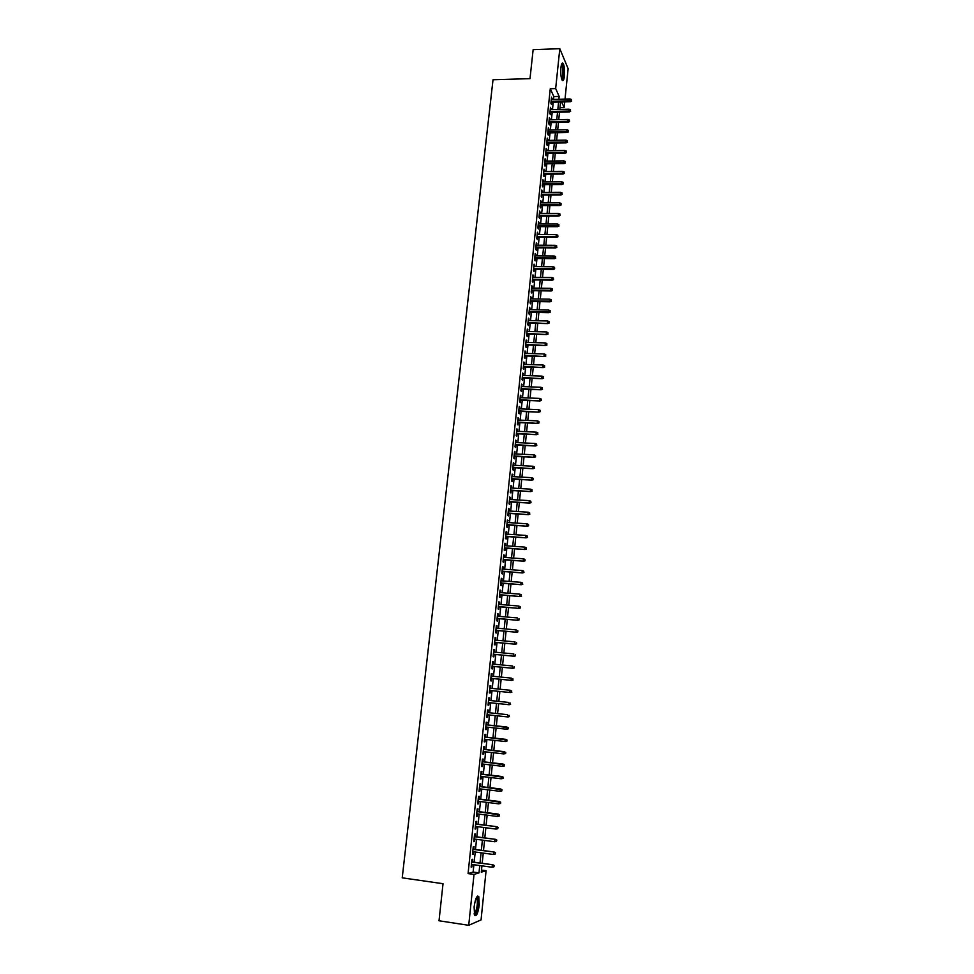<?xml version="1.0" encoding="UTF-8"?>
<svg xmlns="http://www.w3.org/2000/svg" width="974" height="974" viewBox="0 0 974 974"><rect width="100%" height="100%" fill="white"/><g stroke="black" fill="none" stroke-linecap="round" stroke-linejoin="round"><path stroke-width="1.46" d="M474.107 906.94C475.373 898.539 476.919 895.069 478.758 896.543L479.269 904.895C478.027 913.271 476.481 916.741 474.618 915.292L474.107 906.94M560.914 67.669C561.401 63.76 562.144 62.324 563.13 63.371C564.409 65.964 564.835 70.152 564.445 75.96C563.958 79.868 563.216 81.305 562.217 80.27C560.951 77.689 560.513 73.488 560.914 67.669M481.509 870.038L486.087 870.683L481.059 919.894L468.725 925.3L439.018 920.783L443.024 883.71L402.225 877.842L493.027 79.746L530.002 78.65L533.143 49.65L559.807 48.7L568.122 68.704L565.017 99.092M564.737 101.88L564.153 107.578L561.633 101.953M559.977 107.676L564.153 107.578M472.487 861.953L472.767 859.238L471.927 859.47L471.136 867.104L471.976 866.86L472.22 864.486M473.814 849.267L474.094 846.564L473.254 846.771L472.463 854.381L473.303 854.161L473.547 851.775M475.129 836.629L475.409 833.939L474.582 834.109L473.79 841.694L474.618 841.512L474.874 839.113M476.444 824.028L476.724 821.362L475.896 821.496L475.105 829.057L475.933 828.898L476.189 826.488M477.747 811.476L478.027 808.822L477.211 808.931L476.42 816.468L477.248 816.334L477.503 813.899M479.062 798.972L479.33 796.33L478.514 796.415L477.735 803.927L478.551 803.818L478.806 801.359M480.352 786.505L480.632 783.875L479.817 783.936L479.038 791.424L479.853 791.338L480.109 788.867M481.655 774.087L481.923 771.469L481.119 771.505L480.34 778.957L481.144 778.908L481.412 776.424M482.946 761.717L483.214 759.099L482.41 759.111L481.631 766.538L482.447 766.514L482.702 764.018M484.224 749.371L484.504 746.778L483.701 746.766L482.934 754.168L483.725 754.168L483.993 751.648M485.515 737.087L485.783 734.506L484.991 734.457L484.212 741.835L485.015 741.859L485.271 739.327M486.793 724.839L487.061 722.27L486.269 722.197L485.502 729.55L486.294 729.599L486.562 727.054M488.059 712.615L488.327 710.07L487.548 709.973L486.781 717.302L487.572 717.388L487.828 714.819M489.338 700.428L489.593 697.92L488.814 697.798L488.047 705.091L488.838 705.2L489.106 702.644M490.604 688.289L490.859 685.806L490.08 685.659L489.325 692.928L490.105 693.062L490.372 690.517M491.858 676.187L492.113 673.74L491.346 673.558L490.592 680.814L491.359 680.972L491.627 678.428M493.124 664.122L493.368 661.711L492.601 661.504L491.846 668.736L492.625 668.919L492.881 666.374M494.378 652.105L494.622 649.719L493.855 649.488L493.1 656.695L493.879 656.902L494.135 654.37M495.62 640.125L495.863 637.775L495.109 637.52L494.354 644.703L495.121 644.934L495.389 642.402M496.874 628.193L497.105 625.868L496.35 625.588L495.608 632.747L496.363 633.003L496.63 630.482M498.116 616.286L498.347 613.997L497.592 613.705L496.85 620.828L497.604 621.12L497.872 618.587M499.345 604.44L499.577 602.176L498.834 601.847L498.091 608.957L498.846 609.261L499.102 606.753M500.575 592.618L500.806 590.39L500.064 590.037L499.321 597.123L500.076 597.452L500.332 594.944M501.805 580.845L502.036 578.641L501.293 578.276L500.551 585.325L501.306 585.691L501.561 583.183M503.034 569.108L503.254 566.941L502.523 566.539L501.78 573.576L502.523 573.954L502.791 571.458M504.252 557.408L504.471 555.277L503.741 554.851L503.01 561.864L503.741 562.266L504.008 559.77M505.469 545.757L505.689 543.65L504.958 543.2L504.228 550.188L504.958 550.614L505.214 548.119M506.675 534.129L506.894 532.06L506.163 531.585L505.445 538.549L506.176 539.012L506.431 536.516M507.892 522.551L507.381 520.019L506.65 526.958L507.381 527.433L507.637 524.949M509.085 511.009L509.305 509L508.574 508.477L507.856 515.392L508.586 515.903L508.842 513.42M510.291 499.516L509.779 496.983L509.061 503.875L509.779 504.398L510.035 501.927M511.484 488.047L510.973 485.527L510.254 492.394L510.973 492.941L511.228 490.47M512.677 476.627L512.166 474.107L511.46 480.961L512.166 481.533L512.421 479.062M513.87 465.231L513.359 462.723L512.641 469.553L513.347 470.15L513.615 467.678M515.051 453.884L514.54 451.388L513.834 458.182L514.54 458.803L514.796 456.343M516.232 442.573L515.721 440.078L515.015 446.859L515.721 447.504L515.976 445.045M517.401 431.299L516.902 428.816L516.196 435.573L516.89 436.23L517.145 433.783M518.582 420.062L518.071 417.578L517.364 424.311L518.058 425.005L518.314 422.558M519.739 408.861L519.239 406.389L518.533 413.098L519.227 413.804L519.483 411.369M520.907 397.696L520.408 395.225L519.702 401.921L520.396 402.652L520.652 400.217M522.064 386.568L521.565 384.109L520.871 390.781L521.553 391.524L521.808 389.101M523.221 375.477L522.721 373.03L522.027 379.677L522.709 380.444L522.965 378.022M524.377 364.434L523.878 361.975L523.184 368.598L523.866 369.402L524.109 366.979M525.522 353.416L525.023 350.969L524.341 357.568L525.01 358.383L525.266 355.96M526.678 342.434L526.167 339.999L525.485 346.574L526.155 347.414L526.41 344.991M527.811 331.489L527.311 329.054L526.63 335.616L527.299 336.468L527.543 334.058M528.955 320.58L528.456 318.157L527.774 324.695L528.432 325.572L528.687 323.161M530.087 309.708L529.588 307.285L528.906 313.798L529.564 314.699L529.819 312.301M531.22 298.86L530.72 296.449L530.039 302.951L530.696 303.864L530.94 301.465M532.34 288.06L531.841 285.65L531.171 292.127L531.816 293.064L532.072 290.678M533.472 277.298L532.973 274.887L532.291 281.34L532.948 282.302L533.192 279.915M534.592 266.559L534.093 264.161L533.423 270.602L534.069 271.576L534.312 269.189M535.7 255.858L535.201 253.471L534.531 259.888L535.176 260.886L535.432 258.5M536.82 245.192L536.321 242.806L535.651 249.198L536.284 250.221L536.54 247.846M537.928 234.564L537.429 232.189L536.759 238.557L537.404 239.592L537.648 237.218M539.024 223.971L538.537 221.597L537.867 227.953L538.5 229L538.756 226.638M540.132 213.403L539.633 211.041L538.975 217.372L539.608 218.444L539.852 216.082M541.227 202.872L540.728 200.522L540.071 206.829L540.704 207.925L540.947 205.563M542.323 192.377L541.824 190.027L541.179 196.322L541.8 197.43L542.043 195.08M543.419 181.919L542.92 179.569L542.262 185.839L542.883 186.971L543.127 184.622M544.503 171.497L544.003 169.147L543.358 175.405L543.979 176.55L544.222 174.212M545.586 161.1L545.099 158.762L544.442 164.996L545.063 166.164L545.306 163.827M546.67 150.739L546.171 148.401L545.525 154.61L546.134 155.803L546.377 153.466M547.741 140.414L547.254 138.089L546.609 144.274L547.218 145.479L547.461 143.154M548.812 130.114L548.325 127.789L547.68 133.962L548.289 135.191L548.532 132.866M549.884 119.851L549.397 117.537L548.752 123.686L549.36 124.928L549.604 122.602M550.955 109.624L550.468 107.31L549.823 113.447L550.42 114.701L550.663 112.387M553.549 99.385L553.841 96.56L550.273 88.731L468.068 873.593L473.133 872.059L473.9 864.729M474.168 862.185L475.227 852.006M475.482 849.498L476.542 839.332M476.797 836.849L477.857 826.695M478.112 824.248L479.159 814.118M479.415 811.695L480.474 801.578M480.718 799.179L481.777 789.074M482.02 786.712L483.067 776.619M483.311 774.281L484.358 764.213M484.602 761.899L485.649 751.843M485.88 749.566L486.927 739.51M487.158 737.269L488.205 727.237M488.437 725.009L489.484 715.001M489.715 712.798L490.75 702.814M490.981 700.598L492.016 690.688M492.247 688.46L493.27 678.586M493.501 676.346L494.524 666.533M494.755 664.28L495.778 654.528M496.01 652.251L497.02 642.548M497.251 640.271L498.262 630.616M498.493 628.327L499.492 618.734M499.735 616.432L500.733 606.887M500.977 604.574L501.963 595.077M502.207 592.752L503.181 583.304M503.424 580.967L504.41 571.58M504.654 569.23L505.616 559.892M505.871 557.53L506.833 548.24M507.077 545.866L508.038 536.625M508.294 534.239L509.244 525.047M509.499 522.661L510.449 513.517M510.693 511.119L511.642 502.024M511.898 499.601L512.835 490.567M513.091 488.144L514.029 479.147M514.272 476.712L515.209 467.764M515.465 465.316L516.39 456.429M516.646 453.969L517.559 445.118M517.827 442.646L518.74 433.856M518.996 431.372L519.909 422.619M520.165 420.135L521.066 411.43M521.333 408.922L522.234 400.277M522.49 397.757L523.391 389.15M523.647 386.629L524.536 378.07M524.803 375.538L525.692 367.028M525.96 364.483L526.837 356.009M527.104 353.452L527.981 345.039M528.249 342.471L529.113 334.094M529.381 331.525L530.258 323.198M530.526 320.616L531.378 312.325M531.658 309.732L532.51 301.49M532.778 298.896L533.63 290.702M533.91 288.085L534.75 279.94M535.03 277.31L535.87 269.201M536.138 266.572L536.978 258.512M537.258 255.87L538.086 247.859M538.366 245.205L539.194 237.23M539.474 234.576L540.302 226.638M540.582 223.971L541.398 216.082M541.678 213.403L542.494 205.563M542.774 202.872L543.589 195.068M543.869 192.377L544.673 184.61M544.953 181.907L545.757 174.188M546.037 171.485L546.84 163.802M547.12 161.075L547.912 153.442M548.204 150.714L548.995 143.129M549.275 140.39L550.067 132.829M550.347 130.09L551.126 122.578M551.418 119.814L552.197 112.351M552.477 109.587L553.256 102.16M552.014 99.421L551.528 97.12L550.894 103.232L551.491 104.51L551.734 102.197M468.725 925.3L474.009 874.433L479.001 872.874L479.756 865.533M468.068 873.593L474.009 874.433M550.273 88.731L555.667 88.585L559.807 48.7M558.869 99.251L559.161 96.426L555.667 88.585M480.024 863.001L481.071 852.798M481.339 850.29L482.386 840.112M482.641 837.628L483.688 827.462M483.944 825.015L484.991 814.861M485.247 812.438L486.294 802.296M486.537 799.91L487.584 789.78M487.828 787.418L488.863 777.313M489.106 774.975L490.153 764.882M490.385 762.581L491.432 752.5M491.663 750.224L492.698 740.155M492.941 737.915L493.976 727.858M494.208 725.642L495.242 715.61M495.462 713.406L496.497 703.411M496.728 701.195L497.751 691.26M497.982 689.032L499.005 679.158M499.236 676.906L500.246 667.08M500.478 664.828L501.488 655.052M501.72 652.787L502.73 643.071M502.961 640.795L503.96 631.128M504.203 628.827L505.189 619.221M505.433 616.919L506.419 607.35M506.65 605.037L507.637 595.528M507.88 593.203L508.854 583.743M509.098 581.405L510.059 572.006M510.303 569.656L511.277 560.293M511.52 557.932L512.482 548.63M512.726 546.256L513.675 537.003M513.919 534.616L514.869 525.424M515.124 523.026L516.062 513.87M516.317 511.46L517.255 502.365M517.498 499.942L518.436 490.896M518.692 488.461L519.617 479.464M519.873 477.017L520.798 468.068M521.053 465.609L521.967 456.709M522.222 454.249L523.135 445.386M523.391 442.914L524.304 434.112M524.56 431.628L525.461 422.862M525.716 420.366L526.617 411.661M526.873 409.153L527.774 400.484M528.03 397.976L528.919 389.357M529.186 386.824L530.063 378.253M530.331 375.721L531.207 367.198M531.475 364.653L532.352 356.18M532.608 353.623L533.484 345.186M533.752 342.617L534.616 334.24M534.872 331.659L535.737 323.319M536.004 320.726L536.857 312.435M537.124 309.842L537.977 301.587M538.257 298.981L539.097 290.788M539.365 288.17L540.205 280.013M540.485 277.383L541.325 269.262M541.593 266.632L542.421 258.56M542.701 255.918L543.529 247.895M543.796 245.241L544.624 237.254M544.904 234.588L545.72 226.65M546 223.983L546.816 216.082M547.084 213.403L547.899 205.551M548.179 202.86L548.983 195.043M549.263 192.353L550.067 184.573M550.347 181.87L551.138 174.139M551.418 171.424L552.209 163.742M552.489 161.014L553.281 153.381M553.561 150.641L554.352 143.044M554.632 140.293L555.411 132.732M555.704 129.992L556.471 122.468M556.763 119.705L557.53 112.229M557.822 109.465L558.589 102.026M481.935 865.837L481.29 872.168L486.087 870.683M560.561 101.978L559.807 109.417M559.514 112.193L558.747 119.668M558.467 122.432L557.688 129.956M557.408 132.708L556.629 140.268M556.349 143.008L555.557 150.617M555.277 153.344L554.486 160.99M554.206 163.717L553.415 171.412M553.135 174.127L552.343 181.858M552.063 184.561L551.26 192.341M550.992 195.031L550.188 202.848M549.908 205.538L549.092 213.403M548.825 216.082L548.009 223.983M547.729 226.65L546.913 234.6M546.645 237.266L545.817 245.253M545.55 247.907L544.722 255.931M544.442 258.585L543.614 266.657M543.346 269.287L542.506 277.407M542.238 280.037L541.398 288.194M541.13 290.812L540.278 299.018M540.01 301.623L539.17 309.878M538.902 312.484L538.05 320.775M537.782 323.368L536.918 331.708M536.65 334.289L535.785 342.678M535.53 345.246L534.653 353.672M534.397 356.241L533.521 364.714M533.265 367.259L532.376 375.794M532.121 378.326L531.232 386.897M530.976 389.43L530.087 398.049M529.832 400.57L528.943 409.238M528.675 411.746L527.786 420.464M527.531 422.959L526.63 431.713M526.374 434.209L525.461 443.012M525.205 445.495L524.292 454.347M524.036 456.818L523.123 465.718M522.868 468.177L521.954 477.138M521.699 479.573L520.773 488.583M520.518 491.018L519.592 500.064M519.337 502.487L518.399 511.594M518.156 514.004L517.206 523.16M516.963 525.558L516.013 534.763M515.77 537.149L514.82 546.402M514.576 548.776L513.615 558.09M513.371 560.452L512.409 569.814M512.166 572.164L511.204 581.575M510.96 583.913L509.986 593.373M509.743 595.698L508.769 605.207M508.525 607.533L507.539 617.09M507.308 619.403L506.322 629.021M506.078 631.31L505.08 640.977M504.849 643.266L503.85 652.982M503.619 655.259L502.608 665.035M502.377 667.287L501.367 677.113M501.135 679.365L500.112 689.251M499.881 691.479L498.858 701.414M498.639 703.642L497.604 713.625M497.373 715.841L496.35 725.874M496.119 728.089L495.084 738.146M494.853 740.398L493.818 750.467M493.575 752.744L492.54 762.825M492.308 765.138L491.261 775.231M491.03 777.569L489.983 787.686M489.739 790.048L488.692 800.178M488.449 802.576L487.402 812.706M487.158 815.141L486.111 825.295M485.856 827.742L484.808 837.92M484.553 840.404L483.506 850.582M483.25 853.102L482.203 863.293M553.841 96.56L559.161 96.426M473.133 872.059L479.001 872.874M551.394 98.423L552.124 98.411M550.334 108.601L551.065 108.589M549.263 118.804L549.993 118.791M548.192 129.043L548.934 129.031M547.12 139.319L547.863 139.306M546.049 149.619L546.779 149.606M544.965 159.955L545.708 159.943M543.882 170.328L544.624 170.316M542.798 180.726L543.541 180.726M541.714 191.16L542.445 191.16M540.619 201.63L541.361 201.63M539.523 212.125L540.266 212.125M538.427 222.669L539.17 222.669M537.319 233.236L538.062 233.236M536.211 243.841L536.954 243.841M535.103 254.47L535.846 254.482M533.983 265.147L534.738 265.159M532.863 275.849L533.618 275.861M531.743 286.587L532.498 286.6M530.623 297.374L531.366 297.387M529.491 308.174L530.246 308.198M528.358 319.022L529.113 319.046M527.226 329.906L527.981 329.918M526.082 340.827L526.837 340.839M524.937 351.772L525.692 351.797M523.793 362.766L524.548 362.791M522.648 373.785L523.403 373.809M521.492 384.852L522.247 384.876M520.335 395.943L521.09 395.968M519.166 407.071L519.933 407.108M517.998 418.248L518.765 418.284M516.829 429.449L517.596 429.485M515.66 440.698L516.415 440.735M514.479 451.973L515.246 452.021M513.298 463.295L514.065 463.332M512.117 474.655L512.884 474.691M510.924 486.05L511.691 486.087M509.731 497.483L510.498 497.519M508.525 508.952L509.305 509M507.332 520.457L508.099 520.506M506.127 532.011L506.894 532.06M504.909 543.589L505.689 543.65M503.704 555.217L504.471 555.277M502.487 566.88L503.254 566.941M501.257 578.58L502.036 578.641M500.039 590.329L500.806 590.39M498.798 602.115L499.577 602.176M497.568 613.937L498.347 613.997M496.326 625.795L497.105 625.868M495.084 637.702L495.863 637.775M493.842 649.646L494.622 649.719M492.588 661.638L493.368 661.711M491.334 673.655L492.113 673.74M490.068 685.733L490.859 685.806M488.814 697.834L489.593 697.92M487.536 709.985L488.327 710.07M486.781 717.302L487.572 717.388M485.502 729.514L486.294 729.599M484.224 741.774L485.015 741.859M482.934 754.083L483.725 754.168M481.643 766.428L482.447 766.514M480.352 778.81L481.144 778.908M479.062 791.241L479.853 791.338M477.759 803.72L478.551 803.818M476.444 816.236L477.248 816.334M475.129 828.801L475.933 828.898M473.814 841.402L474.618 841.512M472.5 854.052L473.303 854.161M471.173 866.75L471.976 866.86M551.004 102.209L570.314 101.746L569.912 100.809L551.101 101.272M571.446 100.578L571.555 99.555L571.446 100.578L569.912 100.809L570.094 98.971L551.284 99.433M570.314 101.746L571.665 101.089M571.555 99.555L570.094 98.971M561.584 64.223L561.742 64.199C563.155 65.477 563.702 69.215 563.362 75.424C563.045 78.212 562.522 79.564 561.815 79.478M561.608 78.882L562.729 75.181C563.045 70.53 562.692 67.169 561.669 65.1L561.401 64.832M562.351 80.428L563.593 75.96C563.983 70.189 563.544 66.025 562.278 63.444L562.095 63.237M476.615 897.176L477.065 897.151C478.721 900.426 478.417 905.637 476.116 912.772L474.265 914.294M474.143 913.722L475.507 912.175C477.394 906.757 477.832 902.094 476.834 898.186L476.347 897.687M474.837 915.633L476.164 913.819C478.502 907.098 479.05 901.315 477.808 896.47L477.516 896.068M549.933 112.4L569.279 111.973L568.877 111.048L550.03 111.474M570.411 110.817L570.508 109.794L570.411 110.817L568.877 111.048L569.059 109.21L550.225 109.636M569.279 111.973L570.63 111.328M570.508 109.794L569.059 109.21M548.873 122.614L568.232 122.237L567.83 121.324L548.959 121.713M569.364 121.093L569.473 120.058L569.364 121.093L567.83 121.324L568.012 119.473L549.153 119.863M568.232 122.237L569.595 121.592M569.473 120.058L568.012 119.473M547.802 132.878L567.197 132.525L566.783 131.636L547.887 131.977M568.329 131.393L568.426 130.37L568.329 131.393L566.783 131.636L566.978 129.773L548.082 130.126M567.197 132.525L568.548 131.892M568.426 130.37L566.978 129.773M546.718 143.154L566.15 142.861L565.736 141.973L546.816 142.277M567.282 141.741L567.379 140.706L567.282 141.741L565.736 141.973L565.918 140.11L547.011 140.426M566.15 142.861L567.501 142.228M567.379 140.706L565.918 140.11M545.647 153.478L565.09 153.21L564.677 152.358L545.732 152.614M566.223 152.114L566.332 151.067L566.223 152.114L564.677 152.358L564.871 150.483L545.927 150.751M565.09 153.21L566.454 152.589M566.332 151.067L564.871 150.483M544.563 163.827L564.043 163.608L563.629 162.755L544.649 162.975M565.176 162.512L565.285 161.477L565.176 162.512L563.629 162.755L563.812 160.88L544.843 161.112M564.043 163.608L565.407 162.987M565.285 161.477L563.812 160.88M543.48 174.212L562.984 174.042L562.57 173.202L543.565 173.372M564.116 172.958L564.226 171.911L564.116 172.958L562.57 173.202L562.753 171.314L543.76 171.497M562.984 174.042L564.348 173.421M564.226 171.911L562.753 171.314M542.396 184.634L561.925 184.5L561.499 183.672L542.481 183.806M563.057 183.429L563.167 182.382L563.057 183.429L561.499 183.672L561.694 181.785L542.676 181.931M561.925 184.5L563.289 183.879M563.167 182.382L561.694 181.785M541.301 195.08L560.854 194.995L560.44 194.179L541.386 194.276M561.998 193.936L562.095 192.876L561.998 193.936L560.44 194.179L560.622 192.292L541.581 192.389M560.854 194.995L562.229 194.386M562.095 192.876L560.622 192.292M540.205 205.563L559.794 205.514L559.368 204.723L540.29 204.771M560.927 204.479L561.036 203.42L560.927 204.479L559.368 204.723L559.563 202.823L540.485 202.884M559.794 205.514L561.158 204.917M561.036 203.42L559.563 202.823M539.109 216.082L558.723 216.082L558.297 215.303L539.194 215.303M559.855 215.047L559.965 213.988L559.855 215.047L558.297 215.303L558.479 213.391L539.389 213.403M558.723 216.082L560.087 215.485M559.965 213.988L558.479 213.391M538.013 226.638L557.639 226.674L557.213 225.907L538.086 225.871M558.784 225.651L558.893 224.592L558.784 225.651L557.213 225.907L557.408 223.996L538.281 223.971M557.639 226.674L559.015 226.078M558.893 224.592L557.408 223.996M536.905 237.218L556.568 237.303L556.13 236.548L536.978 236.475M557.7 236.292L557.81 235.233L557.7 236.292L556.13 236.548L556.324 234.637L537.185 234.564M556.568 237.303L557.944 236.719M557.81 235.233L556.324 234.637M535.797 247.834L555.484 247.968L555.046 247.226L535.87 247.104M556.617 246.97L556.726 245.911L556.617 246.97L555.046 247.226L555.241 245.302L536.065 245.192M555.484 247.968L556.86 247.384M556.726 245.911L555.241 245.302M534.677 258.487L554.401 258.67L553.962 257.94L534.75 257.781M555.533 257.684L555.643 256.612L555.533 257.684L553.962 257.94L554.157 256.016L534.957 255.858M554.401 258.67L555.777 258.086M555.643 256.612L554.157 256.016M533.569 269.177L553.305 269.396L552.867 268.69L533.642 268.483M554.449 268.434L554.559 267.351L554.449 268.434L552.867 268.69L553.074 266.754L533.837 266.547M553.305 269.396L554.693 268.824M554.559 267.351L553.074 266.754M532.449 279.903L552.221 280.171L551.783 279.465L532.522 279.221M553.354 279.209L553.463 278.138L553.354 279.209L551.783 279.465L551.978 277.529L532.717 277.286M552.221 280.171L553.597 279.599M553.463 278.138L551.978 277.529M531.317 290.666L551.126 290.97L550.675 290.289L531.39 289.996M552.258 290.033L552.368 288.949L552.258 290.033L550.675 290.289L550.882 288.341L531.597 288.048M551.126 290.97L552.502 290.41M552.368 288.949L550.882 288.341M530.197 301.453L550.018 301.806L549.579 301.136L530.27 300.796M551.162 300.881L551.272 299.797L551.162 300.881L549.579 301.136L549.774 299.188L530.465 298.848M550.018 301.806L551.406 301.246M551.272 299.797L549.774 299.188M529.065 312.277L548.922 312.678L548.472 312.033L529.138 311.643M550.054 311.765L550.164 310.682L550.054 311.765L548.472 312.033L548.666 310.073L529.332 309.683M548.922 312.678L550.31 312.13M550.164 310.682L548.666 310.073M527.932 323.149L547.814 323.587L527.993 322.516M548.959 322.686L549.068 321.59L548.959 322.686L547.364 322.954L547.558 320.982L528.2 320.556M547.814 323.587L549.202 323.039M549.068 321.59L547.558 320.982M526.788 334.045L546.706 334.532L526.861 333.437M547.838 333.644L547.948 332.548L547.838 333.644L546.256 333.912L546.451 331.939L527.056 331.464M546.706 334.532L548.094 333.997M547.948 332.548L546.451 331.939M525.656 344.979L545.586 345.514L525.716 344.382M546.731 344.638L546.84 343.542L546.731 344.638L545.136 344.906L545.33 342.921L525.923 342.41M545.586 345.514L546.986 344.979M546.84 343.542L545.33 342.921M524.511 355.948L544.478 356.533L524.572 355.376M545.61 355.668L545.72 354.573L545.61 355.668L544.016 355.936L544.222 353.952L524.767 353.392M544.478 356.533L545.866 355.997M545.72 354.573L544.222 353.952M523.355 366.954L543.346 367.588L523.415 366.394M544.49 366.735L544.6 365.627L544.49 366.735L542.895 367.003L543.09 365.019L523.622 364.41M543.346 367.588L544.746 367.064M544.6 365.627L543.09 365.019M522.21 377.985L542.226 378.679L522.259 377.449M543.37 377.839L543.48 376.731L543.37 377.839L541.763 378.119L541.97 376.11L522.466 375.453M542.226 378.679L543.626 378.156M543.48 376.731L541.97 376.11M521.053 389.064L541.094 389.795L521.102 388.541M542.238 388.979L542.348 387.871L542.238 388.979L540.631 389.259L540.838 387.25L521.309 386.544M541.094 389.795L542.494 389.283M542.348 387.871L540.838 387.25M519.885 400.18L539.961 400.959L519.946 399.681M541.106 400.156L541.215 399.036L541.106 400.156L539.499 400.436L539.706 398.415L520.153 397.672M539.961 400.959L541.361 400.448M541.215 399.036L539.706 398.415M518.728 411.332L538.829 412.16L518.777 410.845M539.973 411.369L540.083 410.249L539.973 411.369L538.354 411.649L538.561 409.628L518.984 408.837M538.829 412.16L540.229 411.661M540.083 410.249L538.561 409.628M517.559 422.521L537.685 423.398L517.608 422.046M538.829 422.631L538.951 421.498L538.829 422.631L537.222 422.899L537.429 420.878L517.815 420.025M537.685 423.398L539.097 422.899M538.951 421.498L537.429 420.878M516.378 433.747L536.552 434.672L516.427 433.296M537.685 433.917L537.806 432.785L537.685 433.917L536.077 434.197L536.284 432.152L516.646 431.263M536.552 434.672L537.952 434.185M537.806 432.785L536.284 432.152M515.209 445.008L535.396 445.982L515.258 444.57M536.54 445.24L536.662 444.107L536.54 445.24L534.921 445.52L535.128 443.474L515.465 442.537M535.396 445.982L536.808 445.495M536.662 444.107L535.128 443.474M514.029 456.307L534.251 457.33L514.077 455.881M535.396 456.599L535.505 455.467L535.396 456.599L533.764 456.891L533.971 454.834L514.284 453.847M534.251 457.33L535.651 456.855M535.505 455.467L533.971 454.834M512.848 467.642L533.095 468.725L512.884 467.24M534.239 468.007L534.349 466.863L534.239 468.007L532.608 468.287L532.815 466.229L513.103 465.195M533.095 468.725L534.507 468.251M534.349 466.863L532.815 466.229M511.654 479.013L531.938 480.145L511.691 478.636M533.082 479.452L533.192 478.295L533.082 479.452L531.451 479.732L531.658 477.674L511.91 476.578M531.938 480.145L533.35 479.683M533.192 478.295L531.658 477.674M510.461 490.433L530.769 491.614L510.498 490.068M531.914 490.92L532.035 489.776L531.914 490.92L530.282 491.213L530.489 489.143L510.717 487.998M530.769 491.614L532.181 491.152M532.035 489.776L530.489 489.143M509.268 501.878L529.6 503.108L509.305 501.537M530.745 502.438L530.867 501.293L530.745 502.438L529.113 502.73L529.32 500.648L509.524 499.467M529.6 503.108L531.025 502.657M530.867 501.293L529.32 500.648M508.075 513.371L528.432 514.649L508.099 513.042M529.576 514.004L529.698 512.835L529.576 514.004L527.945 514.284L528.152 512.202L508.318 510.96M528.432 514.649L529.856 514.199M529.698 512.835L528.152 512.202M506.87 524.901L527.263 526.228L506.894 524.584M528.407 525.595L528.517 524.438L528.407 525.595L526.764 525.887L526.971 523.793L507.113 522.502M527.263 526.228L528.675 525.79M528.517 524.438L526.971 523.793M505.652 536.467L526.082 537.855L505.689 536.163M527.226 537.222L527.348 536.065L527.226 537.222L525.583 537.514L525.802 535.42L505.908 534.081M526.082 537.855L527.506 537.417M527.348 536.065L525.802 535.42M504.447 548.07L524.901 549.506L504.471 547.79M526.045 548.898L526.167 547.729L526.045 548.898L524.402 549.19L524.609 547.096L504.69 545.696M524.901 549.506L526.325 549.08M526.167 547.729L524.609 547.096M503.229 559.709L523.708 561.207L503.254 559.453M524.852 560.61L524.974 559.441L524.852 560.61L523.208 560.914L523.428 558.796L503.473 557.347M523.708 561.207L525.132 560.781M524.974 559.441L523.428 558.796M502.012 571.397L522.527 572.943L502.036 571.154M523.671 572.371L523.781 571.19L523.671 572.371L522.015 572.663L522.234 570.545L502.255 569.047M522.527 572.943L523.951 572.517M523.781 571.19L522.234 570.545M500.782 583.122L521.321 584.717L500.806 582.902M522.478 584.157L522.588 582.976L522.478 584.157L520.822 584.461L521.029 582.33L501.026 580.784M521.321 584.717L522.758 584.303M522.588 582.976L521.029 582.33M499.565 594.883L520.128 596.538L499.577 594.676M521.273 595.991L521.394 594.81L521.273 595.991L519.617 596.295L519.836 594.164L499.796 592.557M520.128 596.538L521.553 596.125M521.394 594.81L519.836 594.164M498.323 606.68L518.923 608.397L498.347 606.498M520.067 607.861L520.189 606.68L520.067 607.861L518.412 608.166L518.631 606.023L498.566 604.367M518.923 608.397L520.36 607.995M520.189 606.68L518.631 606.023M497.093 618.527L517.718 620.292L497.105 618.368M518.862 619.781L518.984 618.587L518.862 619.781L517.206 620.085L517.425 617.93L497.324 616.225M517.718 620.292L519.154 619.902M495.851 630.409L516.512 632.236L495.863 630.263M517.657 631.736L517.778 630.543L517.657 631.736L515.989 632.041L516.208 629.886L496.083 628.12M516.512 632.236L517.937 631.846M494.609 642.329L515.295 644.216L494.622 642.207M516.439 643.729L516.561 642.536L516.439 643.729L514.771 644.033L514.99 641.878L494.841 640.052M515.295 644.216L516.731 643.826M493.355 654.297L514.077 656.232L493.368 654.187M515.222 655.77L515.343 654.565L515.222 655.77L513.554 656.074L513.773 653.907L493.587 652.032M514.077 656.232L515.514 655.855M492.101 666.301L512.848 668.298L492.113 666.216M513.992 667.847L514.126 666.642L513.992 667.847L512.324 668.152L512.543 665.972L492.333 664.049M512.848 668.298L514.284 667.921M490.847 678.354L511.618 680.4L490.847 678.281M512.774 679.962L512.896 678.756L512.774 679.962L511.094 680.278L511.313 678.099L491.079 676.114M511.618 680.4L513.067 680.035M489.581 690.432L510.388 692.538L489.581 690.396M511.533 692.124L511.667 690.907L511.533 692.124L509.852 692.441L510.084 690.249L489.812 688.204M510.388 692.538L511.837 692.185M510.303 704.336L510.425 703.106L510.303 704.336L508.623 704.652L488.315 702.546L509.159 704.726L508.842 702.449L488.546 700.355M509.159 704.726L510.595 704.372M509.061 716.584L509.183 715.354L509.061 716.584L507.381 716.901L487.049 714.733L507.917 716.961L507.6 714.685L487.28 712.53M507.917 716.961L509.365 716.608M508.111 728.893L508.245 727.663L508.111 728.893L506.675 729.234L485.77 726.969M506.894 727.018L486.002 724.753L508.245 727.663M507.819 728.869L506.127 729.185L506.358 726.969L507.941 727.639M506.87 741.214L506.991 739.984L506.87 741.214L505.421 741.543L484.48 739.242M506.565 741.202L504.873 741.518L505.64 739.327L484.723 737.001M506.699 739.96L484.711 737.026M506.991 739.984L505.64 739.327M505.616 753.572L505.749 752.342L505.616 753.572L503.619 753.9L483.201 751.563M504.398 751.672L483.433 749.286L505.749 752.342M505.311 753.572L503.619 753.9L503.85 751.66L505.445 752.33M504.362 765.978L504.483 764.736L504.362 765.978L502.365 766.319L481.911 763.92M504.057 765.99L502.365 766.319L503.132 764.066L482.154 761.619M504.179 764.748L482.142 761.692M504.483 764.736L503.132 764.066M503.108 778.433L503.229 777.191L503.108 778.433L501.099 778.774L480.608 776.327M502.791 778.457L501.099 778.774L501.878 776.497L480.852 773.989M502.925 777.203L480.852 774.087M503.229 777.191L501.878 776.497M501.841 790.925L501.963 789.671L501.841 790.925L499.82 791.29L479.318 788.77M501.525 790.961L499.82 791.29L500.612 788.977L479.561 786.408M501.659 789.707L479.549 786.529M501.963 789.671L500.612 788.977M500.563 803.465L500.697 802.211L500.563 803.465L498.554 803.83L478.015 801.261M500.259 803.501L498.554 803.83L499.333 801.505L478.258 798.875M500.38 802.247L478.246 799.009M500.697 802.211L499.333 801.505M499.297 816.042L499.418 814.788L499.297 816.042L497.276 816.431L476.7 813.801M498.98 816.102L497.276 816.431L498.067 814.069L476.956 811.379M499.114 814.836L476.931 811.537M499.418 814.788L498.067 814.069M497.836 827.474L497.702 828.74L498.14 827.413L496.216 826.792L495.985 829.069L475.385 826.378M475.629 824.114L496.789 826.683L475.641 823.931M498.14 827.413L496.789 826.683M495.985 829.069L497.702 828.74M496.545 840.148L496.423 841.414L496.862 840.075L494.938 839.466L494.707 841.755L474.07 839.004M474.301 836.727L495.498 839.332L474.326 836.52M496.862 840.075L495.498 839.332M494.707 841.755L496.423 841.414M495.255 852.871L495.133 854.149L495.571 852.786L493.648 852.189L493.404 854.478L472.743 851.666M472.987 849.389L494.208 852.031L473.011 849.158M495.571 852.786L494.208 852.031M493.404 854.478L495.133 854.149M493.964 865.643L493.842 866.921L494.281 865.545L492.345 864.949L492.113 867.25L471.416 864.376M471.659 862.087L492.917 864.778L471.684 861.844M494.281 865.545L492.917 864.778M492.113 867.25L493.842 866.921M476.383 897.699L477.065 897.151M476.164 898.089L476.834 898.186"/></g></svg>
